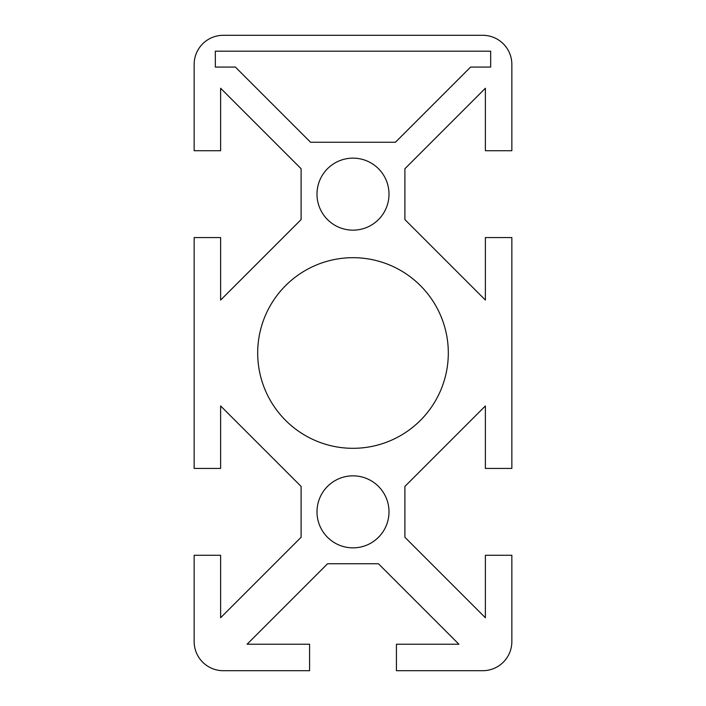 <?xml version="1.0" encoding="UTF-8"?>
<svg xmlns="http://www.w3.org/2000/svg" width="706" height="706" viewBox="0 0 706 706"><rect width="100%" height="100%" fill="white"/><g stroke="black" fill="none" stroke-linecap="round" stroke-linejoin="round"><path stroke-width="1.06" d="M316.994 511.85A36.006 36.006 0 0 1 353 475.844A36.006 36.006 0 0 1 389.006 511.85A36.006 36.006 0 0 1 353 547.856A36.006 36.006 0 0 1 316.994 511.85M316.994 194.15A36.006 36.006 0 0 1 353 158.144A36.006 36.006 0 0 1 389.006 194.15A36.006 36.006 0 0 1 353 230.156A36.006 36.006 0 0 1 316.994 194.15M257.69 353A95.31 95.31 0 0 1 353 257.69A95.31 95.31 0 0 1 448.31 353A95.31 95.31 0 0 1 353 448.31A95.31 95.31 0 0 1 257.69 353M194.15 64.422A29.122 29.122 0 0 1 223.272 35.3L482.727 35.3A29.122 29.122 0 0 1 511.85 64.422L511.85 150.731L485.375 150.731L485.375 88.25L404.891 168.734L404.891 219.566L485.375 300.05L485.375 237.569L511.85 237.569L511.85 468.431L485.375 468.431L485.375 405.95L404.891 486.434L404.891 537.266L485.375 617.75L485.375 555.269L511.85 555.269L511.85 641.577A29.122 29.122 0 0 1 482.727 670.7L396.419 670.7L396.419 644.225L458.9 644.225L378.416 563.741L327.584 563.741L247.1 644.225L309.581 644.225L309.581 670.7L223.272 670.7A29.122 29.122 0 0 1 194.15 641.577L194.15 555.269L220.625 555.269L220.625 617.75L301.109 537.266L301.109 486.434L220.625 405.95L220.625 468.431L194.15 468.431L194.15 237.569L220.625 237.569L220.625 300.05L301.109 219.566L301.109 168.734L220.625 88.25L220.625 150.731L194.15 150.731L194.15 64.422M490.67 67.07L470.611 67.07L395.422 142.259L310.578 142.259L235.389 67.07L215.33 67.07L215.33 51.185L490.67 51.185L490.67 67.07"/></g></svg>
